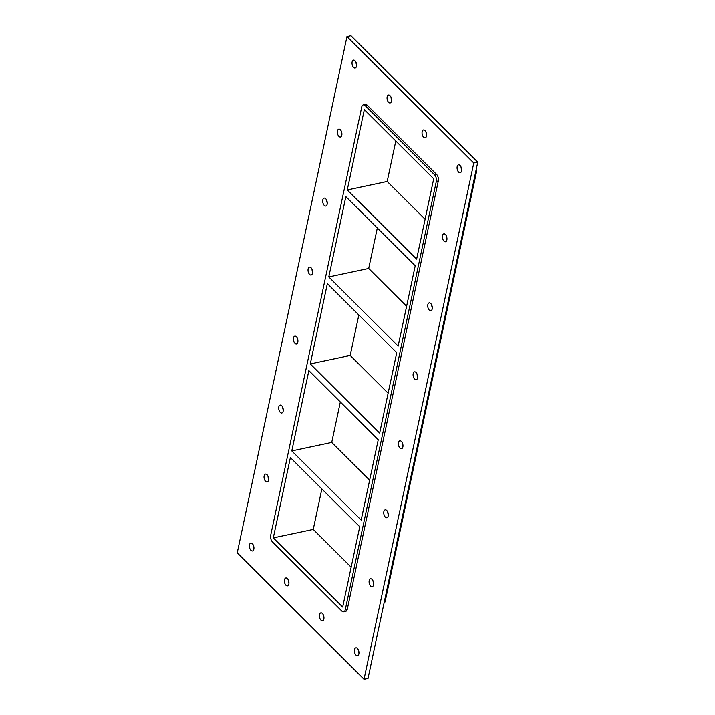 <?xml version="1.0" encoding="UTF-8"?>
<svg xmlns="http://www.w3.org/2000/svg" width="715" height="715" viewBox="0 0 715 715"><rect width="100%" height="100%" fill="white"/><g stroke="black" fill="none" stroke-linecap="round" stroke-linejoin="round"><path stroke-width="1.07" d="M356.016 62.312A4.04 2.172 -102 0 0 356.597 65.038M353.603 67.433A4.04 2.172 78 0 1 352.021 63.188A4.04 2.172 78 0 1 353.469 60.149A4.04 2.172 78 0 1 356.436 63.653A4.04 2.172 78 0 1 355.149 68.05A4.04 2.172 78 0 1 353.603 67.433M288.377 580.151A4.04 2.172 -102 0 0 288.958 582.877M285.964 585.272A4.04 2.172 78 0 1 284.382 581.027A4.04 2.172 78 0 1 285.83 577.988A4.04 2.172 78 0 1 288.797 581.483A4.04 2.172 78 0 1 287.51 585.889A4.04 2.172 78 0 1 285.964 585.272M391.025 97.222A4.04 2.172 -102 0 0 391.606 99.948M388.611 102.343A4.04 2.172 78 0 1 387.038 98.098A4.04 2.172 78 0 1 388.486 95.059A4.04 2.172 78 0 1 391.445 98.554A4.04 2.172 78 0 1 390.158 102.96A4.04 2.172 78 0 1 388.611 102.343M323.394 615.052A4.04 2.172 -102 0 0 323.975 617.778M320.972 620.173A4.04 2.172 78 0 1 319.399 615.928A4.04 2.172 78 0 1 320.847 612.889A4.04 2.172 78 0 1 323.815 616.393A4.04 2.172 78 0 1 322.528 620.79A4.04 2.172 78 0 1 320.972 620.173M426.042 132.123A4.04 2.172 -102 0 0 426.623 134.849M423.629 137.244A4.04 2.172 78 0 1 422.047 132.999A4.04 2.172 78 0 1 423.495 129.96A4.04 2.172 78 0 1 426.462 133.455A4.04 2.172 78 0 1 425.175 137.861A4.04 2.172 78 0 1 423.629 137.244M446.392 236.022A4.04 2.172 -102 0 0 446.973 238.747M443.979 241.143A4.04 2.172 78 0 1 442.397 236.897A4.04 2.172 78 0 1 443.845 233.859A4.04 2.172 78 0 1 446.812 237.353A4.04 2.172 78 0 1 445.525 241.759A4.04 2.172 78 0 1 443.979 241.143M341.35 131.301A4.04 2.172 -102 0 0 341.931 134.036M338.937 136.422A4.04 2.172 78 0 1 337.355 132.177A4.04 2.172 78 0 1 338.803 129.147A4.04 2.172 78 0 1 341.77 132.641A4.04 2.172 78 0 1 340.483 137.039A4.04 2.172 78 0 1 338.937 136.422M431.726 305.01A4.04 2.172 -102 0 0 432.307 307.736M429.313 310.131A4.04 2.172 78 0 1 427.731 305.886A4.04 2.172 78 0 1 429.179 302.847A4.04 2.172 78 0 1 432.146 306.342A4.04 2.172 78 0 1 430.859 310.748A4.04 2.172 78 0 1 429.313 310.131M326.683 200.298A4.04 2.172 -102 0 0 327.264 203.024M324.27 205.419A4.04 2.172 78 0 1 322.697 201.174A4.04 2.172 78 0 1 324.136 198.135A4.04 2.172 78 0 1 327.104 201.63A4.04 2.172 78 0 1 325.817 206.036A4.04 2.172 78 0 1 324.27 205.419M417.06 373.999A4.04 2.172 -102 0 0 417.64 376.725M414.646 379.12A4.04 2.172 78 0 1 413.073 374.875A4.04 2.172 78 0 1 414.512 371.836A4.04 2.172 78 0 1 417.48 375.33A4.04 2.172 78 0 1 416.193 379.737A4.04 2.172 78 0 1 414.646 379.12M312.026 269.287A4.04 2.172 -102 0 0 312.598 272.013M309.604 274.408A4.04 2.172 78 0 1 308.031 270.163A4.04 2.172 78 0 1 309.479 267.124A4.04 2.172 78 0 1 312.446 270.619A4.04 2.172 78 0 1 311.15 275.025A4.04 2.172 78 0 1 309.604 274.408M402.402 442.987A4.04 2.172 -102 0 0 402.974 445.713M399.98 448.108A4.04 2.172 78 0 1 398.407 443.863A4.04 2.172 78 0 1 399.855 440.824A4.04 2.172 78 0 1 402.822 444.328A4.04 2.172 78 0 1 401.535 448.725A4.04 2.172 78 0 1 399.98 448.108M297.36 338.275A4.04 2.172 -102 0 0 297.941 341.001M294.946 343.397A4.04 2.172 78 0 1 293.365 339.151A4.04 2.172 78 0 1 294.812 336.113A4.04 2.172 78 0 1 297.78 339.607A4.04 2.172 78 0 1 296.493 344.013A4.04 2.172 78 0 1 294.946 343.397M387.736 511.976A4.04 2.172 -102 0 0 388.317 514.702M385.322 517.097A4.04 2.172 78 0 1 383.741 512.852A4.04 2.172 78 0 1 385.188 509.813A4.04 2.172 78 0 1 388.156 513.316A4.04 2.172 78 0 1 386.869 517.714A4.04 2.172 78 0 1 385.322 517.097M282.693 407.264A4.04 2.172 -102 0 0 283.274 409.99M280.28 412.385A4.04 2.172 78 0 1 278.698 408.14A4.04 2.172 78 0 1 280.146 405.101A4.04 2.172 78 0 1 283.113 408.605A4.04 2.172 78 0 1 281.826 413.002A4.04 2.172 78 0 1 280.28 412.385M373.069 580.964A4.04 2.172 -102 0 0 373.65 583.699M370.656 586.086A4.04 2.172 78 0 1 369.074 581.84A4.04 2.172 78 0 1 370.522 578.801A4.04 2.172 78 0 1 373.489 582.305A4.04 2.172 78 0 1 372.202 586.702A4.04 2.172 78 0 1 370.656 586.086M268.027 476.253A4.04 2.172 -102 0 0 268.608 478.978M265.614 481.374A4.04 2.172 78 0 1 264.032 477.128A4.04 2.172 78 0 1 265.48 474.09A4.04 2.172 78 0 1 268.447 477.593A4.04 2.172 78 0 1 267.16 481.99A4.04 2.172 78 0 1 265.614 481.374M253.369 545.241A4.04 2.172 -102 0 0 253.941 547.976M250.947 550.362A4.04 2.172 78 0 1 249.374 546.126A4.04 2.172 78 0 1 250.822 543.087A4.04 2.172 78 0 1 253.789 546.582A4.04 2.172 78 0 1 252.493 550.979A4.04 2.172 78 0 1 250.947 550.362M461.059 167.024A4.04 2.172 -102 0 0 461.631 169.759M458.637 172.145A4.04 2.172 78 0 1 457.064 167.9A4.04 2.172 78 0 1 458.512 164.861A4.04 2.172 78 0 1 461.479 168.365A4.04 2.172 78 0 1 460.192 172.762A4.04 2.172 78 0 1 458.637 172.145M358.403 649.962A4.04 2.172 -102 0 0 358.984 652.688M355.99 655.083A4.04 2.172 78 0 1 354.417 650.838A4.04 2.172 78 0 1 355.856 647.799A4.04 2.172 78 0 1 358.823 651.294A4.04 2.172 78 0 1 357.536 655.7A4.04 2.172 78 0 1 355.99 655.083M291.792 450.915L361.164 520.073L378.244 439.752L308.862 370.593L291.792 450.915L331.733 442.433L369.637 480.221M273.3 537.903L342.682 607.062L359.752 526.74L290.379 457.582L273.3 537.903L313.242 529.422L351.145 567.21M310.283 363.926L379.656 433.084L396.727 352.763L327.354 283.605L310.283 363.926L350.216 355.444L388.129 393.232M328.775 276.946L398.148 346.105L415.218 265.783L345.846 196.625L328.775 276.946L368.708 268.456L406.62 306.243M377.314 227.987L368.708 268.456M358.823 314.975L350.216 355.444M340.331 401.964L331.733 442.433M321.839 488.953L313.242 529.422M347.258 189.958L416.639 259.116L433.71 178.795L364.337 109.636L347.258 189.958L387.199 181.467L425.112 219.255M395.797 140.998L387.199 181.467M346.972 36.599L350.967 35.75L477.754 162.144L368.028 678.401L364.033 679.25L237.246 552.856L346.972 36.599L473.768 162.993L364.033 679.25M367.179 105.212A4.844 2.61 -102 0 0 365.32 104.47L363.327 104.891A4.844 2.61 78 0 1 365.186 105.632L367.179 105.212L436.552 174.371L434.559 174.791A4.844 2.61 78 0 1 436.32 181.396L438.313 180.966A4.844 2.61 -102 0 0 436.552 174.371M347.284 609.243L345.291 609.663A4.844 2.61 78 0 1 343.683 611.808L345.685 611.379A4.844 2.61 -102 0 0 347.284 609.243L438.313 180.966M473.768 162.993L477.754 162.144M343.683 611.808A4.844 2.61 78 0 1 341.824 611.066L272.451 541.907A4.844 2.61 78 0 1 270.69 535.303L361.727 107.036A4.844 2.61 78 0 1 363.327 104.891M384.018 603.174A4.844 2.61 -102 0 0 385.224 601.181L384.402 601.351M345.291 609.663L436.32 181.396M434.559 174.791L365.186 105.632M475.43 173.084L476.262 172.905A4.844 2.61 -102 0 0 476.172 169.616M476.262 172.905L385.224 601.181"/></g></svg>
